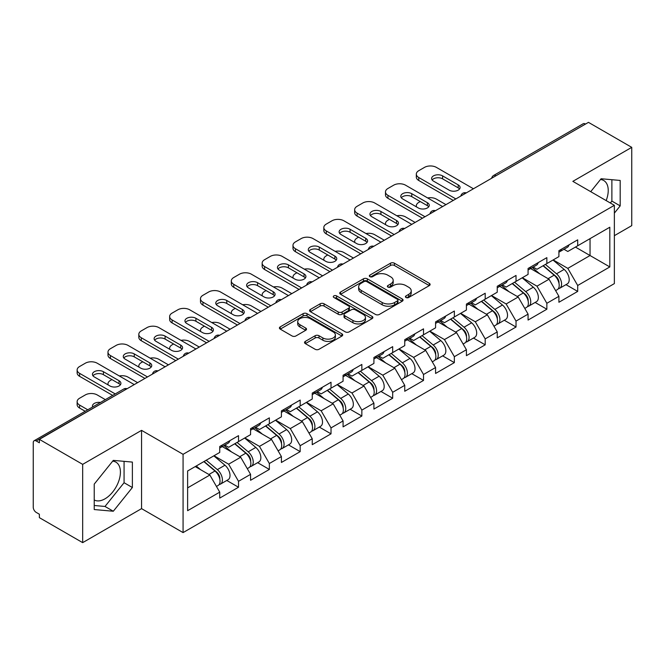 <?xml version="1.0" encoding="UTF-8"?>
<svg xmlns="http://www.w3.org/2000/svg" width="665" height="665" viewBox="0 0 665 665"><rect width="100%" height="100%" fill="white"/><g stroke="black" fill="none" stroke-linecap="round" stroke-linejoin="round"><path stroke-width="1" d="M405.983 297.496A1.92 1.106 0 0 0 408.701 297.496L429.316 285.601A2.743 1.588 0 0 0 430.122 284.479A2.743 1.588 0 0 0 429.316 283.357L394.395 263.199A2.743 1.588 0 0 0 390.513 263.199L369.898 275.094A1.92 1.106 0 0 0 369.333 275.884A1.92 1.106 0 0 0 369.898 276.665A1.92 1.106 0 0 0 372.616 276.665L375.284 275.127A8.778 5.071 0 0 1 387.695 275.127L390.613 276.806A8.778 5.071 0 0 1 393.181 280.389A8.778 5.071 0 0 1 390.613 283.972L387.944 285.518A1.92 1.106 0 0 0 387.379 286.299A1.92 1.106 0 0 0 387.944 287.081A1.92 1.106 0 0 0 390.654 287.081L393.323 285.543A8.778 5.071 0 0 1 405.741 285.543L408.651 287.222A8.778 5.071 0 0 1 411.228 290.805A8.778 5.071 0 0 1 408.651 294.387L405.983 295.933A1.92 1.106 0 0 0 405.426 296.715A1.92 1.106 0 0 0 405.983 297.496L405.983 295.933M94.231 499.972A21.804 12.585 120 0 0 104.995 498.825A21.804 12.585 120 0 0 119.243 479.606A21.804 12.585 120 0 0 115.901 462.142A21.804 12.585 120 0 0 112.684 461.153M600.495 179.517A21.804 12.585 -60 0 1 603.712 180.506A21.804 12.585 -60 0 1 606.164 200.589M305.343 341.378A2.743 1.588 0 0 0 304.537 342.5A2.743 1.588 0 0 0 305.343 343.622L315.135 349.275A2.743 1.588 0 0 0 319.017 349.275L341.91 336.058A2.743 1.588 0 0 0 342.716 334.936A2.743 1.588 0 0 0 341.91 333.822L306.989 313.656A2.743 1.588 0 0 0 303.107 313.656L280.214 326.872A2.743 1.588 0 0 0 279.416 327.995A2.743 1.588 0 0 0 280.214 329.117L292.051 335.95A2.743 1.588 0 0 0 295.933 335.95L305.725 330.289A2.743 1.588 0 0 0 306.532 329.167A2.743 1.588 0 0 0 305.725 328.053L299.857 324.661A7.34 4.239 0 0 1 297.712 321.669A7.34 4.239 0 0 1 302.243 317.754A7.34 4.239 0 0 1 310.239 318.668L333.232 331.943A7.34 4.239 0 0 1 335.376 334.936A7.34 4.239 0 0 1 330.846 338.851A7.34 4.239 0 0 1 322.849 337.936L319.017 335.725A2.743 1.588 0 0 0 315.135 335.725L305.343 341.378L305.343 343.622L315.135 338.003L315.135 335.725M141.562 430.355L82.668 464.361L39.376 439.365L588.467 122.36L631.75 147.347L572.848 181.354L614.36 205.319L183.075 454.32L141.562 430.355L141.562 508.634L183.075 532.599L183.075 454.32M375.476 314.437A2.743 1.588 0 0 0 379.358 314.437L402.25 301.22A2.743 1.588 0 0 0 403.057 300.106A2.743 1.588 0 0 0 402.25 298.984L367.329 278.818A2.743 1.588 0 0 0 363.447 278.818L340.555 292.035A2.743 1.588 0 0 0 339.749 293.157A2.743 1.588 0 0 0 340.555 294.279L375.476 314.437M334.628 297.912A1.92 1.106 0 0 1 336.573 298.186L336.573 295.9L372.084 316.399A2.743 1.588 0 0 1 372.882 317.521A2.743 1.588 0 0 1 372.084 318.643L349.192 331.86A2.743 1.588 0 0 1 345.31 331.86L310.389 311.694L310.389 309.458A2.743 1.588 0 0 0 309.582 310.58A2.743 1.588 0 0 0 310.389 311.694M310.389 309.458L320.181 303.797A2.743 1.588 0 0 1 324.063 303.797L338.227 311.976A2.743 1.588 0 0 0 342.109 311.976L348.61 308.228A2.743 1.588 0 0 0 349.408 307.105A2.743 1.588 0 0 0 348.61 305.983L333.863 297.471A1.92 1.106 0 0 1 333.298 296.69A1.92 1.106 0 0 1 334.487 295.659A1.92 1.106 0 0 1 336.573 295.9M183.075 532.599L614.36 283.606L614.36 205.319M226.79 480.471L238.519 487.237L238.519 481.31L228.635 464.187L214.005 455.741M238.519 487.237L219.741 498.085L219.741 492.15L187.621 510.695L187.621 470.978L219.741 452.433L219.741 446.498L238.519 435.658L238.519 441.593L250.572 434.636L250.572 428.701L269.35 417.861L269.35 423.788L281.403 416.83L281.403 410.895L300.181 400.056L300.181 405.991L312.242 399.025L312.242 393.098L331.02 382.25L331.02 388.185L343.074 381.228L343.074 375.293L361.851 364.453L361.851 370.388L373.913 363.423L373.913 357.487L392.683 346.648L392.683 352.583L404.744 345.625L404.744 339.69L423.522 328.851L423.522 334.786L435.575 327.82L435.575 321.885L454.353 311.045L454.353 316.981L466.414 310.023L466.414 304.088L485.192 293.24L485.192 299.175L497.245 292.218L497.245 286.282L516.023 275.443L516.023 281.378L528.077 274.412L528.077 268.477L546.854 257.638L546.854 263.573L558.916 256.615L558.916 250.68L577.694 239.841L577.694 245.776L609.813 227.231L609.813 266.939L577.694 285.485L567.81 268.369L553.18 259.924M565.965 284.645L577.694 291.42L577.694 285.485M577.694 291.42L558.916 302.259L558.916 296.324L546.854 303.29L536.971 286.166L522.349 277.721M535.134 302.45L546.854 309.225L546.854 303.29M546.854 309.225L528.077 320.065L528.077 314.129L516.023 321.087L506.14 303.972L491.51 295.526M504.294 320.256L516.023 327.022L516.023 321.087M516.023 327.022L497.245 337.862L497.245 331.926L485.192 338.892L475.309 321.777L460.679 313.331M473.463 338.053L485.192 344.827L485.192 338.892M485.192 344.827L466.414 355.667L466.414 349.732L454.353 356.689L444.469 339.574L429.848 331.128M442.624 355.858L454.353 362.625L454.353 356.689M454.353 362.625L435.575 373.464L435.575 367.537L423.522 374.495L413.638 357.379L399.008 348.934M411.793 373.655L423.522 380.43L423.522 374.495M423.522 380.43L404.744 391.269L404.744 385.334L392.683 392.3L382.807 375.176L368.177 366.731M380.962 391.461L392.683 398.227L392.683 392.3M392.683 398.227L373.913 409.075L373.913 403.14L361.851 410.097L351.968 392.982L337.346 384.536M350.123 409.266L361.851 416.032L361.851 410.097M361.851 416.032L343.074 426.872L343.074 420.937L331.02 427.903L321.137 410.787L306.507 402.342M319.291 427.063L331.02 433.838L331.02 427.903M331.02 433.838L312.242 444.677L312.242 438.742L300.181 445.7L290.297 428.584L275.676 420.139M288.46 444.868L300.181 451.635L300.181 445.7M300.181 451.635L281.403 462.474L281.403 456.547L269.35 463.505L259.466 446.39L244.836 437.944M257.621 462.665L269.35 469.44L269.35 463.505M269.35 469.44L250.572 480.28L250.572 474.345L238.519 481.31M224.812 445.093L228.635 447.296L238.519 441.593M228.635 464.187L240.688 457.229L222.243 446.581M250.572 474.345L240.688 457.229M255.643 427.296L259.466 429.499L269.35 423.788M259.466 446.39L271.519 439.424L253.074 428.775M281.403 456.547L271.519 439.424M286.482 409.49L290.297 411.693L300.181 405.991M290.297 428.584L302.359 421.627L283.913 410.97M312.242 438.742L302.359 421.627M317.313 391.685L321.137 393.896L331.02 388.185M321.137 410.787L333.19 403.821L314.745 393.173M343.074 420.937L333.19 403.821M348.144 373.888L351.968 376.091L361.851 370.388M351.968 392.982L364.029 386.024L345.576 375.368M373.913 403.14L364.029 386.024M378.984 356.083L382.807 358.294L392.683 352.583M382.807 375.176L394.86 368.219L376.415 357.571M404.744 385.334L394.86 368.219M409.815 338.286L413.638 340.488L423.522 334.786M413.638 357.379L425.691 350.413L407.246 339.765M435.575 367.537L425.691 350.413M440.654 320.48L444.469 322.683L454.353 316.981M444.469 339.574L456.531 332.616L438.077 321.96M466.414 349.732L456.531 332.616M471.485 302.675L475.309 304.886L485.192 299.175M475.309 321.777L487.362 314.811L468.916 304.163M497.245 331.926L487.362 314.811M502.316 284.878L506.14 287.081L516.023 281.378M506.14 303.972L518.193 297.014L499.748 286.357M528.077 314.129L518.193 297.014M533.155 267.072L536.971 269.283L546.854 263.573M536.971 286.166L549.032 279.209L530.587 268.56M558.916 296.324L549.032 279.209M585.499 124.064L495.957 175.76M494.702 176.491A4.19 2.419 120 0 1 495.766 175.651A4.19 2.419 60 0 0 493.663 175.444L583.205 123.748A4.19 2.419 60 0 1 585.3 123.956M563.987 249.275L567.81 251.478L577.694 245.776M567.81 268.369L590.046 255.526L590.046 238.644L609.813 227.231M575.416 247.081L609.813 266.939M614.36 235.676L631.75 225.635L631.75 147.347M82.668 464.361L82.668 542.64L39.376 517.653L39.376 514.228L36.218 512.399A4.19 2.419 -120 0 1 33.25 507.27L33.25 442.674A4.19 2.419 -120 0 1 34.114 440.762A4.19 2.419 -120 0 1 36.218 440.97L39.376 442.79L39.376 439.365M82.668 542.64L141.562 508.634M187.621 487.869L209.857 475.026L195.227 466.589M219.741 492.15L209.857 475.026M614.36 213.132L620.187 205.884L620.187 180.448L601.11 178.744L590.72 191.67M132.377 462.084L113.299 460.38L94.231 484.112L94.231 509.54L113.299 511.244L132.377 487.52L132.377 462.084M406.756 297.77L408.651 296.673A8.778 5.071 0 0 0 411.228 293.09L411.228 290.805M393.181 280.389L393.181 282.675A8.778 5.071 0 0 1 390.613 286.258L388.709 287.355M429.274 285.618L394.395 265.476A2.743 1.588 0 0 0 390.513 265.476L370.663 276.939M402.217 301.245L367.329 281.104A2.743 1.588 0 0 0 363.447 281.104L340.588 294.304M397.396 300.888A1.92 1.106 0 0 0 397.961 300.106A1.92 1.106 0 0 0 397.396 299.317L366.748 281.619A1.92 1.106 0 0 0 364.029 281.619L361.22 283.248A8.778 5.071 0 0 0 358.643 286.831A8.778 5.071 0 0 0 361.22 290.414L382.167 302.509A8.778 5.071 0 0 0 394.586 302.509L397.396 300.888L397.396 303.174A1.92 1.106 0 0 0 397.961 302.384L397.961 300.106M358.643 286.831L358.643 289.109A8.778 5.071 0 0 0 361.22 292.7L361.22 290.414M397.396 303.174L394.586 304.794A8.778 5.071 0 0 1 382.167 304.794L361.22 292.7M310.422 311.719L320.181 306.083L320.181 303.797M349.408 307.105L349.408 309.383A2.743 1.588 0 0 1 348.61 310.505L342.109 314.262A2.743 1.588 0 0 1 338.227 314.262L324.063 306.083A2.743 1.588 0 0 0 320.181 306.083M336.573 298.186L372.043 318.66M352.924 320.464A7.34 4.239 0 0 0 360.92 321.378A7.34 4.239 0 0 0 365.451 317.463A7.34 4.239 0 0 0 363.298 314.47L355.201 309.79A2.743 1.588 0 0 0 351.32 309.79L344.819 313.548A2.743 1.588 0 0 0 344.021 314.661A2.743 1.588 0 0 0 344.819 315.784L352.924 320.464L352.924 322.741A7.34 4.239 0 0 0 360.92 323.664A7.34 4.239 0 0 0 365.451 319.749L365.451 317.463M344.021 314.661L344.021 316.947A2.743 1.588 0 0 0 344.819 318.07L344.819 315.784M352.924 322.741L344.819 318.07M335.376 334.936L335.376 337.222A7.34 4.239 0 0 1 330.846 341.137A7.34 4.239 0 0 1 322.849 340.214L319.017 338.003A2.743 1.588 0 0 0 315.135 338.003M297.712 321.669L297.712 323.946A7.34 4.239 0 0 0 299.857 326.947L299.857 324.661M305.692 330.314L299.857 326.947M341.91 333.822L341.91 336.058L306.989 315.942A2.743 1.588 0 0 0 303.107 315.942L280.256 329.133M610.345 203L611.883 201.088L611.883 179.708M611.883 201.088L620.187 205.884M94.231 505.491L104.995 506.456L124.072 482.724L124.072 461.344M124.072 482.724L132.377 487.52M104.995 506.456L113.299 511.244M556.563 276.939L555.175 276.141M558.334 288.693A9.227 5.328 -120 0 0 559.672 288.278A9.227 5.328 -120 0 0 561.327 281.835A9.227 5.328 -120 0 0 556.522 273.797L545.4 264.412M559.672 288.278L567.278 283.889A9.227 5.328 -120 0 0 568.941 277.446A9.227 5.328 -120 0 0 564.136 269.408L553.014 260.023M543.255 265.651L555.948 276.357A5.594 3.225 60 0 1 558.966 283.248M445.957 204.637L436.365 199.101A8.387 4.838 0 0 0 427.662 197.954M420.263 201.553L418.775 202.409A8.387 4.838 0 0 0 416.323 205.834A8.387 4.838 0 0 0 416.539 206.94M555.624 290.622L557.303 289.649A9.227 5.328 -120 0 0 558.957 283.207A9.227 5.328 -120 0 0 554.153 275.169L543.031 265.784M539.822 273.889L532.316 267.554M432.159 179.982A6.426 3.716 180 0 1 442.591 178.843L458.21 187.863A6.426 3.716 180 0 1 459.557 189.001M453.264 200.414L418.775 180.498A8.387 4.838 180 0 1 416.323 177.073L416.323 174.105A8.387 4.838 0 0 0 418.775 177.53L418.775 180.498M561.393 249.25A9.227 5.328 60 0 1 559.672 251.761A9.227 5.328 60 0 1 558.916 252.077M568.999 244.853A9.227 5.328 60 0 1 567.278 247.372L559.672 251.761M416.323 174.105A8.387 4.838 0 0 1 418.775 170.681L424.511 167.372A8.387 4.838 0 0 1 436.365 167.372L473.43 188.769M455.833 198.926L418.775 177.53M442.591 175.876L458.21 184.895A6.426 3.716 180 0 1 460.089 187.513A6.426 3.716 180 0 1 456.124 190.946A6.426 3.716 180 0 1 449.116 190.14L433.505 181.129A6.426 3.716 180 0 1 431.618 178.503A6.426 3.716 180 0 1 435.592 175.07A6.426 3.716 180 0 1 442.591 175.876L442.591 178.843M525.724 294.736L524.344 293.938M527.495 306.499A9.227 5.328 -120 0 0 528.841 306.083A9.227 5.328 -120 0 0 530.495 299.641A9.227 5.328 -120 0 0 525.691 291.603L514.569 282.218M528.841 306.083L536.447 301.686A9.227 5.328 -120 0 0 538.101 295.243A9.227 5.328 -120 0 0 533.305 287.205L522.175 277.82M512.424 283.456L525.117 294.163A5.594 3.225 60 0 1 528.135 301.046M415.118 222.434L405.534 216.898A8.387 4.838 0 0 0 396.83 215.759M389.424 219.359L387.944 220.215A8.387 4.838 0 0 0 385.484 223.631A8.387 4.838 0 0 0 385.708 224.737M524.785 308.419L526.464 307.454A9.227 5.328 -120 0 0 528.126 301.004A9.227 5.328 -120 0 0 523.322 292.974L512.191 283.589M508.991 291.694L501.485 285.36M494.893 312.542L493.513 311.744M496.664 324.304A9.227 5.328 -120 0 0 498.002 323.888A9.227 5.328 -120 0 0 499.664 317.438A9.227 5.328 -120 0 0 494.86 309.408L483.729 300.015M498.002 323.888L505.616 319.491A9.227 5.328 -120 0 0 507.27 313.049A9.227 5.328 -120 0 0 502.466 305.011L491.344 295.626M481.593 301.253L494.278 311.96A5.594 3.225 60 0 1 497.295 318.851M384.287 240.24L374.703 234.703A8.387 4.838 0 0 0 365.999 233.556M358.593 237.156L357.105 238.012A8.387 4.838 0 0 0 354.653 241.437A8.387 4.838 0 0 0 354.877 242.542M493.954 326.224L495.633 325.252A9.227 5.328 -120 0 0 497.287 318.809A9.227 5.328 -120 0 0 492.482 310.771L481.36 301.386M478.152 309.499L470.645 303.165M464.062 330.347L462.674 329.541M465.824 342.101A9.227 5.328 -120 0 0 467.171 341.685A9.227 5.328 -120 0 0 468.825 335.243A9.227 5.328 -120 0 0 464.02 327.205L452.898 317.82M467.171 341.685L474.777 337.296A9.227 5.328 -120 0 0 476.439 330.846A9.227 5.328 -120 0 0 471.635 322.816L460.513 313.431M450.754 319.059L463.447 329.765A5.594 3.225 60 0 1 466.464 336.648M353.447 258.037L343.863 252.509A8.387 4.838 0 0 0 335.16 251.362M327.754 254.961L326.274 255.817A8.387 4.838 0 0 0 323.822 259.242A8.387 4.838 0 0 0 324.038 260.348M463.114 344.029L464.793 343.057A9.227 5.328 -120 0 0 466.456 336.615A9.227 5.328 -120 0 0 461.651 328.577L450.529 319.192M447.321 327.296L439.814 320.962M433.223 348.144L431.843 347.346M434.993 359.906A9.227 5.328 -120 0 0 436.331 359.491A9.227 5.328 -120 0 0 437.994 353.04A9.227 5.328 -120 0 0 433.189 345.01L422.067 335.625M436.331 359.491L443.946 355.093A9.227 5.328 -120 0 0 445.6 348.651A9.227 5.328 -120 0 0 440.795 340.613L429.673 331.228M419.923 336.856L432.607 347.562A5.594 3.225 60 0 1 435.633 354.453M322.616 275.842L313.032 270.306A8.387 4.838 0 0 0 304.329 269.159M296.923 272.758L295.443 273.614A8.387 4.838 0 0 0 292.982 277.039A8.387 4.838 0 0 0 293.207 278.145M432.283 361.827L433.962 360.862A9.227 5.328 -120 0 0 435.625 354.412A9.227 5.328 -120 0 0 430.82 346.374L419.69 336.989M416.481 345.102L408.975 338.768M402.392 365.95L401.012 365.151M404.162 377.703A9.227 5.328 -120 0 0 405.5 377.288A9.227 5.328 -120 0 0 407.155 370.846A9.227 5.328 -120 0 0 402.358 362.807L391.228 353.423M405.5 377.288L413.115 372.899A9.227 5.328 -120 0 0 414.769 366.448A9.227 5.328 -120 0 0 409.964 358.418L398.842 349.034M389.091 354.661L401.776 365.368A5.594 3.225 60 0 1 404.794 372.259M291.785 293.647L282.193 288.111A8.387 4.838 0 0 0 273.49 286.964M266.091 290.563L264.603 291.42A8.387 4.838 0 0 0 262.151 294.844A8.387 4.838 0 0 0 262.367 295.95M401.452 379.632L403.131 378.659A9.227 5.328 -120 0 0 404.786 372.217A9.227 5.328 -120 0 0 399.981 364.179L388.859 354.794M385.65 362.899L378.144 356.565M401.319 197.788A6.426 3.716 180 0 1 411.76 196.649L427.371 205.66A6.426 3.716 180 0 1 428.726 206.798M422.433 218.211L387.944 198.303A8.387 4.838 180 0 1 385.484 194.878L385.484 191.911A8.387 4.838 0 0 0 387.944 195.335L387.944 198.303M530.554 267.056A9.227 5.328 60 0 1 528.841 269.566A9.227 5.328 60 0 1 528.077 269.882M538.168 262.658A9.227 5.328 60 0 1 536.447 265.169L528.841 269.566M385.484 191.911A8.387 4.838 0 0 1 387.944 188.486L393.672 185.178A8.387 4.838 0 0 1 405.534 185.178L442.591 206.574M425.002 216.732L387.944 195.335M411.76 193.681L427.371 202.692A6.426 3.716 180 0 1 429.257 205.319A6.426 3.716 180 0 1 425.292 208.744A6.426 3.716 180 0 1 418.285 207.946L402.666 198.926A6.426 3.716 180 0 1 400.787 196.3A6.426 3.716 180 0 1 404.752 192.875A6.426 3.716 180 0 1 411.76 193.681L411.76 196.649M370.488 215.585A6.426 3.716 180 0 1 380.929 214.446L396.54 223.465A6.426 3.716 180 0 1 397.886 224.604M391.602 236.017L357.105 216.1A8.387 4.838 180 0 1 354.653 212.675L354.653 209.708A8.387 4.838 0 0 0 357.105 213.132L357.105 216.1M499.723 284.853A9.227 5.328 60 0 1 498.002 287.371A9.227 5.328 60 0 1 497.245 287.679M507.329 280.464A9.227 5.328 60 0 1 505.616 282.974L498.002 287.371M354.653 209.708A8.387 4.838 0 0 1 357.105 206.291L362.841 202.983A8.387 4.838 0 0 1 374.703 202.983L411.76 224.379M394.17 234.529L357.105 213.132M380.929 211.478L396.54 220.497A6.426 3.716 180 0 1 398.426 223.124A6.426 3.716 180 0 1 394.453 226.549A6.426 3.716 180 0 1 387.446 225.743L371.835 216.732A6.426 3.716 180 0 1 369.948 214.105A6.426 3.716 180 0 1 373.921 210.672A6.426 3.716 180 0 1 380.929 211.478L380.929 214.446M339.649 233.39A6.426 3.716 180 0 1 350.089 232.251L365.708 241.262A6.426 3.716 180 0 1 367.055 242.409M360.763 253.814L326.274 233.905A8.387 4.838 180 0 1 323.822 230.481L323.822 227.513A8.387 4.838 0 0 0 326.274 230.938L326.274 233.905M468.883 302.658A9.227 5.328 60 0 1 467.171 305.168A9.227 5.328 60 0 1 466.414 305.484M476.497 298.261A9.227 5.328 60 0 1 474.777 300.779L467.171 305.168M323.822 227.513A8.387 4.838 0 0 1 326.274 224.088L332.01 220.78A8.387 4.838 0 0 1 343.863 220.78L380.929 242.176M363.331 252.334L326.274 230.938M350.089 229.284L365.708 238.294A6.426 3.716 180 0 1 367.587 240.921A6.426 3.716 180 0 1 363.622 244.354A6.426 3.716 180 0 1 356.615 243.548L340.995 234.529A6.426 3.716 180 0 1 339.117 231.91A6.426 3.716 180 0 1 343.082 228.477A6.426 3.716 180 0 1 350.089 229.284L350.089 232.251M308.818 251.195A6.426 3.716 180 0 1 319.258 250.048L334.869 259.067A6.426 3.716 180 0 1 336.216 260.206M329.931 271.619L295.443 251.703A8.387 4.838 180 0 1 292.982 248.286L292.982 245.319A8.387 4.838 0 0 0 295.443 248.743L295.443 251.703M438.052 320.455A9.227 5.328 60 0 1 436.331 322.974A9.227 5.328 60 0 1 435.575 323.281M445.658 316.066A9.227 5.328 60 0 1 443.946 318.577L436.331 322.974M292.982 245.319A8.387 4.838 0 0 1 295.443 241.894L301.17 238.585A8.387 4.838 0 0 1 313.032 238.585L350.089 259.982M332.5 270.14L295.443 248.743M319.258 247.081L334.869 256.1A6.426 3.716 180 0 1 336.756 258.727A6.426 3.716 180 0 1 332.783 262.151A6.426 3.716 180 0 1 325.784 261.345L310.164 252.334A6.426 3.716 180 0 1 308.286 249.707A6.426 3.716 180 0 1 312.251 246.283A6.426 3.716 180 0 1 319.258 247.081L319.258 250.048M277.987 268.993A6.426 3.716 180 0 1 288.419 267.854L304.038 276.873A6.426 3.716 180 0 1 305.385 278.012M299.092 289.425L264.603 269.508A8.387 4.838 180 0 1 262.151 266.083L262.151 263.116A8.387 4.838 0 0 0 264.603 266.54L264.603 269.508M407.221 338.261A9.227 5.328 60 0 1 405.5 340.771A9.227 5.328 60 0 1 404.744 341.087M414.827 333.863A9.227 5.328 60 0 1 413.115 336.382L405.5 340.771M262.151 263.116A8.387 4.838 0 0 1 264.603 259.691L270.339 256.382A8.387 4.838 0 0 1 282.193 256.382L319.258 277.779M301.669 287.937L264.603 266.54M288.419 264.886L304.038 273.905A6.426 3.716 180 0 1 305.917 276.524A6.426 3.716 180 0 1 301.952 279.957A6.426 3.716 180 0 1 294.944 279.15L279.333 270.14A6.426 3.716 180 0 1 277.446 267.513A6.426 3.716 180 0 1 281.42 264.08A6.426 3.716 180 0 1 288.419 264.886L288.419 267.854M371.56 383.747L370.172 382.949M373.323 395.509A9.227 5.328 -120 0 0 374.669 395.093A9.227 5.328 -120 0 0 376.324 388.651A9.227 5.328 -120 0 0 371.519 380.613L360.397 371.228M374.669 395.093L382.275 390.696A9.227 5.328 -120 0 0 383.938 384.254A9.227 5.328 -120 0 0 379.133 376.215L368.003 366.831M358.252 372.466L370.945 383.173A5.594 3.225 60 0 1 373.963 390.056M260.946 311.444L251.362 305.908A8.387 4.838 0 0 0 242.659 304.769M235.252 308.361L233.772 309.217A8.387 4.838 0 0 0 231.312 312.641A8.387 4.838 0 0 0 231.536 313.747M370.613 397.429L372.292 396.465A9.227 5.328 -120 0 0 373.954 390.014A9.227 5.328 -120 0 0 369.15 381.984L358.028 372.6M354.819 380.704L347.313 374.37M247.147 286.798A6.426 3.716 180 0 1 257.588 285.659L273.207 294.67A6.426 3.716 180 0 1 274.554 295.809M268.261 307.222L233.772 287.313A8.387 4.838 180 0 1 231.312 283.889L231.312 280.921A8.387 4.838 0 0 0 233.772 284.346L233.772 287.313M376.382 356.066A9.227 5.328 60 0 1 374.669 358.576A9.227 5.328 60 0 1 373.913 358.892M383.996 351.669A9.227 5.328 60 0 1 382.275 354.179L374.669 358.576M231.312 280.921A8.387 4.838 0 0 1 233.772 277.496L239.5 274.188A8.387 4.838 0 0 1 251.362 274.188L288.419 295.584M270.83 305.742L233.772 284.346M257.588 282.692L273.207 291.702A6.426 3.716 180 0 1 275.086 294.329A6.426 3.716 180 0 1 271.121 297.754A6.426 3.716 180 0 1 264.113 296.956L248.494 287.937A6.426 3.716 180 0 1 246.615 285.31A6.426 3.716 180 0 1 250.58 281.885A6.426 3.716 180 0 1 257.588 282.692L257.588 285.659M340.721 401.552L339.341 400.754M342.492 413.314A9.227 5.328 -120 0 0 343.83 412.899A9.227 5.328 -120 0 0 345.492 406.448A9.227 5.328 -120 0 0 340.688 398.41L329.566 389.025M343.83 412.899L351.444 408.501A9.227 5.328 -120 0 0 353.098 402.059A9.227 5.328 -120 0 0 348.294 394.021L337.172 384.636M327.421 390.264L340.106 400.97A5.594 3.225 60 0 1 343.123 407.861M230.115 329.25L220.531 323.714A8.387 4.838 0 0 0 211.827 322.567M204.421 326.166L202.933 327.022A8.387 4.838 0 0 0 200.481 330.447A8.387 4.838 0 0 0 200.705 331.552M339.782 415.234L341.461 414.262A9.227 5.328 -120 0 0 343.115 407.82A9.227 5.328 -120 0 0 338.31 399.781L327.188 390.397M323.98 398.501L316.474 392.175M216.316 304.595A6.426 3.716 180 0 1 226.757 303.456L242.368 312.475A6.426 3.716 180 0 1 243.714 313.614M237.43 325.027L202.933 305.11A8.387 4.838 180 0 1 200.481 301.686L200.481 298.718A8.387 4.838 0 0 0 202.933 302.143L202.933 305.11M345.551 373.863A9.227 5.328 60 0 1 343.83 376.382A9.227 5.328 60 0 1 343.074 376.689M353.157 369.474A9.227 5.328 60 0 1 351.444 371.984L343.83 376.382M200.481 298.718A8.387 4.838 0 0 1 202.933 295.302L208.669 291.985A8.387 4.838 0 0 1 220.531 291.985L257.588 313.381M239.999 323.539L202.933 302.143M226.757 300.489L242.368 309.508A6.426 3.716 180 0 1 244.254 312.126A6.426 3.716 180 0 1 240.281 315.559A6.426 3.716 180 0 1 233.274 314.753L217.663 305.742A6.426 3.716 180 0 1 215.776 303.115A6.426 3.716 180 0 1 219.749 299.682A6.426 3.716 180 0 1 226.757 300.489L226.757 303.456M309.89 419.357L308.502 418.551M311.661 431.111A9.227 5.328 -120 0 0 312.999 430.696A9.227 5.328 -120 0 0 314.653 424.253A9.227 5.328 -120 0 0 309.848 416.215L298.726 406.83M312.999 430.696L320.605 426.307A9.227 5.328 -120 0 0 322.267 419.856A9.227 5.328 -120 0 0 317.463 411.826L306.341 402.433M296.582 408.069L309.275 418.775A5.594 3.225 60 0 1 312.292 425.658M199.276 347.047L189.691 341.519A8.387 4.838 0 0 0 180.988 340.372M173.582 343.971L172.102 344.827A8.387 4.838 0 0 0 169.65 348.252A8.387 4.838 0 0 0 169.866 349.358M308.942 433.04L310.63 432.067A9.227 5.328 -120 0 0 312.284 425.625A9.227 5.328 -120 0 0 307.479 417.587L296.357 408.202M293.149 416.307L285.642 409.973M185.477 322.4A6.426 3.716 180 0 1 195.917 321.262L211.536 330.272A6.426 3.716 180 0 1 212.883 331.419M206.591 342.824L172.102 322.916A8.387 4.838 180 0 1 169.65 319.491L169.65 316.523A8.387 4.838 0 0 0 172.102 319.948L172.102 322.916M314.711 391.668A9.227 5.328 60 0 1 312.999 394.179A9.227 5.328 60 0 1 312.242 394.495M322.326 387.271A9.227 5.328 60 0 1 320.605 389.79L312.999 394.179M169.65 316.523A8.387 4.838 0 0 1 172.102 313.099L177.838 309.79A8.387 4.838 0 0 1 189.691 309.79L226.757 331.187M209.159 341.344L172.102 319.948M195.917 318.294L211.536 327.305A6.426 3.716 180 0 1 213.415 329.931A6.426 3.716 180 0 1 209.45 333.365A6.426 3.716 180 0 1 202.443 332.558L186.832 323.539A6.426 3.716 180 0 1 184.945 320.921A6.426 3.716 180 0 1 188.91 317.488A6.426 3.716 180 0 1 195.917 318.294L195.917 321.262M279.051 437.154L277.671 436.356M280.821 448.917A9.227 5.328 -120 0 0 282.168 448.501A9.227 5.328 -120 0 0 283.822 442.05A9.227 5.328 -120 0 0 279.017 434.021L267.895 424.636M282.168 448.501L289.774 444.104A9.227 5.328 -120 0 0 291.428 437.661A9.227 5.328 -120 0 0 286.632 429.623L275.501 420.238M265.751 425.866L278.444 436.573A5.594 3.225 60 0 1 281.461 443.464M168.445 364.852L158.86 359.316A8.387 4.838 0 0 0 150.157 358.169M142.751 361.768L141.271 362.625A8.387 4.838 0 0 0 138.81 366.049A8.387 4.838 0 0 0 139.035 367.155M278.111 450.837L279.79 449.864A9.227 5.328 -120 0 0 281.453 443.422A9.227 5.328 -120 0 0 276.648 435.384L265.518 425.999M262.318 434.112L254.811 427.778M154.646 340.206A6.426 3.716 180 0 1 165.086 339.059L180.697 348.078A6.426 3.716 180 0 1 182.052 349.216M175.76 360.63L141.271 340.713A8.387 4.838 180 0 1 138.81 337.296L138.81 334.329A8.387 4.838 0 0 0 141.271 337.745L141.271 340.713M283.88 409.465A9.227 5.328 60 0 1 282.168 411.984A9.227 5.328 60 0 1 281.403 412.292M291.494 405.076A9.227 5.328 60 0 1 289.774 407.587L282.168 411.984M138.81 334.329A8.387 4.838 0 0 1 141.271 330.904L146.998 327.596A8.387 4.838 0 0 1 158.86 327.596L195.917 348.992M178.328 359.142L141.271 337.745M165.086 336.091L180.697 345.11A6.426 3.716 180 0 1 182.584 347.737A6.426 3.716 180 0 1 178.619 351.162A6.426 3.716 180 0 1 171.612 350.355L155.992 341.344A6.426 3.716 180 0 1 154.114 338.718A6.426 3.716 180 0 1 158.079 335.293A6.426 3.716 180 0 1 165.086 336.091L165.086 339.059M248.22 454.96L246.84 454.162M249.99 466.714A9.227 5.328 -120 0 0 251.328 466.298A9.227 5.328 -120 0 0 252.991 459.856A9.227 5.328 -120 0 0 248.186 451.818L237.056 442.433M251.328 466.298L258.943 461.909A9.227 5.328 -120 0 0 260.597 455.459A9.227 5.328 -120 0 0 255.792 447.429L244.67 438.044M234.92 443.671L247.604 454.378A5.594 3.225 60 0 1 250.622 461.269M137.613 382.649L128.029 377.122A8.387 4.838 0 0 0 119.326 375.974M111.919 379.574L110.432 380.43A8.387 4.838 0 0 0 107.979 383.855A8.387 4.838 0 0 0 108.204 384.96M247.28 468.642L248.959 467.67A9.227 5.328 -120 0 0 250.614 461.227A9.227 5.328 -120 0 0 245.809 453.189L234.687 443.804M231.478 451.909L223.972 445.575M123.815 358.003A6.426 3.716 180 0 1 134.255 356.864L149.866 365.875A6.426 3.716 180 0 1 151.213 367.022M144.928 378.435L110.432 358.518A8.387 4.838 180 0 1 107.979 355.093L107.979 352.126A8.387 4.838 0 0 0 110.432 355.551L110.432 358.518M253.049 427.271A9.227 5.328 60 0 1 251.328 429.781A9.227 5.328 60 0 1 250.572 430.097M260.655 422.874A9.227 5.328 60 0 1 258.943 425.392L251.328 429.781M107.979 352.126A8.387 4.838 0 0 1 110.432 348.701L116.167 345.393A8.387 4.838 0 0 1 128.029 345.393L165.086 366.789M147.497 376.947L110.432 355.551M134.255 353.896L149.866 362.915A6.426 3.716 180 0 1 151.753 365.534A6.426 3.716 180 0 1 147.78 368.967A6.426 3.716 180 0 1 140.772 368.161L125.161 359.142A6.426 3.716 180 0 1 123.274 356.523A6.426 3.716 180 0 1 127.248 353.09A6.426 3.716 180 0 1 134.255 353.896L134.255 356.864M217.388 472.757L216 471.959M219.151 484.519A9.227 5.328 -120 0 0 220.497 484.103A9.227 5.328 -120 0 0 222.152 477.661A9.227 5.328 -120 0 0 217.347 469.623L206.225 460.238M220.497 484.103L228.103 479.706A9.227 5.328 -120 0 0 229.766 473.264A9.227 5.328 -120 0 0 224.961 465.226L213.831 455.841M204.08 461.477L216.773 472.183A5.594 3.225 60 0 1 219.791 479.066M100.465 402.45A6.426 3.716 0 0 0 92.443 406.049A6.426 3.716 0 0 0 92.643 406.972M105.353 399.632L97.19 394.919A8.387 4.838 0 0 0 85.336 394.919L79.601 398.227A8.387 4.838 0 0 0 77.14 401.652A8.387 4.838 0 0 0 79.601 405.076L79.601 408.044L85.187 411.269M87.763 409.79L79.601 405.076M216.441 486.439L218.12 485.475A9.227 5.328 -120 0 0 219.782 479.024A9.227 5.328 -120 0 0 214.978 470.995L203.856 461.61M200.647 469.714L196.242 465.999M79.601 408.044A8.387 4.838 180 0 1 77.14 404.619L77.14 401.652M92.975 375.808A6.426 3.716 180 0 1 103.416 374.669L119.035 383.68A6.426 3.716 180 0 1 120.382 384.819M112.668 395.409L79.601 376.324A8.387 4.838 180 0 1 77.14 372.899L77.14 369.931A8.387 4.838 0 0 0 79.601 373.356L79.601 376.324M222.21 445.068A9.227 5.328 60 0 1 220.497 447.587A9.227 5.328 60 0 1 219.741 447.894M229.824 440.679A9.227 5.328 60 0 1 228.103 443.189L220.497 447.587M77.14 369.931A8.387 4.838 0 0 1 79.601 366.506L85.336 363.198A8.387 4.838 0 0 1 97.19 363.198L134.255 384.594M115.236 393.929L79.601 373.356M103.416 371.702L119.035 380.713A6.426 3.716 180 0 1 120.914 383.339A6.426 3.716 180 0 1 116.949 386.764A6.426 3.716 180 0 1 109.941 385.966L94.322 376.947A6.426 3.716 180 0 1 92.443 374.32A6.426 3.716 180 0 1 96.408 370.895A6.426 3.716 180 0 1 103.416 371.702L103.416 374.669M125.951 389.382L36.218 440.97M126.816 388.884A4.19 2.419 -60 0 0 125.752 389.274A4.19 2.419 -120 0 0 123.657 389.067L34.114 440.762M463.862 194.296A4.19 2.419 120 0 1 464.926 193.448A4.19 2.419 -60 0 1 465.99 193.066M433.031 212.093A4.19 2.419 120 0 1 434.095 211.254A4.19 2.419 -60 0 1 435.159 210.863M402.2 229.899A4.19 2.419 120 0 1 403.264 229.051A4.19 2.419 -60 0 1 404.328 228.669M371.361 247.696A4.19 2.419 120 0 1 372.425 246.856A4.19 2.419 -60 0 1 373.489 246.466M340.53 265.501A4.19 2.419 120 0 1 341.594 264.662A4.19 2.419 -60 0 1 342.658 264.271M309.691 283.307A4.19 2.419 120 0 1 310.755 282.459A4.19 2.419 -60 0 1 311.819 282.076M278.859 301.104A4.19 2.419 120 0 1 279.923 300.264A4.19 2.419 -60 0 1 280.987 299.873M248.028 318.909A4.19 2.419 120 0 1 249.092 318.061A4.19 2.419 -60 0 1 250.156 317.679M217.189 336.706A4.19 2.419 120 0 1 218.253 335.867A4.19 2.419 -60 0 1 219.317 335.476M186.358 354.512A4.19 2.419 120 0 1 187.422 353.672A4.19 2.419 -60 0 1 188.486 353.281M155.519 372.309A4.19 2.419 120 0 1 156.591 371.469A4.19 2.419 -60 0 1 157.655 371.087M408.651 296.673L408.651 294.387M387.944 287.081L387.944 285.518M390.613 286.258L390.613 283.972M369.898 276.665L369.898 275.094M390.513 265.476L390.513 263.199M394.395 265.476L394.395 263.199M429.316 285.601L429.316 283.357M340.555 294.279L340.555 292.035M363.447 281.104L363.447 278.818M367.329 281.104L367.329 278.818M402.25 301.22L402.25 298.984M382.167 304.794L382.167 302.509M394.586 304.794L394.586 302.509M324.063 306.083L324.063 303.797M338.227 314.262L338.227 311.976M342.109 314.262L342.109 311.976M348.61 310.505L348.61 308.228M372.084 318.643L372.084 316.399M319.017 338.003L319.017 335.725M322.849 340.214L322.849 337.936M305.725 330.289L305.725 328.053M280.214 329.117L280.214 326.872M303.107 315.942L303.107 313.656M306.989 315.942L306.989 313.656M556.522 273.797L564.136 269.408M548.093 278.668L554.153 275.169M458.21 184.895L458.21 187.863M525.691 291.603L533.305 287.205M517.262 296.474L523.322 292.974M494.86 309.408L502.466 305.011M486.423 314.271L492.482 310.771M464.02 327.205L471.635 322.816M455.592 332.076L461.651 328.577M433.189 345.01L440.795 340.613M424.76 349.873L430.82 346.374M402.358 362.807L409.964 358.418M393.921 367.679L399.981 364.179M427.371 202.692L427.371 205.66M396.54 220.497L396.54 223.465M365.708 238.294L365.708 241.262M334.869 256.1L334.869 259.067M304.038 273.905L304.038 276.873M371.519 380.613L379.133 376.215M363.09 385.476L369.15 381.984M273.207 291.702L273.207 294.67M340.688 398.41L348.294 394.021M332.259 403.281L338.31 399.781M242.368 309.508L242.368 312.475M309.848 416.215L317.463 411.826M301.42 421.086L307.479 417.587M211.536 327.305L211.536 330.272M279.017 434.021L286.632 429.623M270.589 438.883L276.648 435.384M180.697 345.11L180.697 348.078M248.186 451.818L255.792 447.429M239.749 456.689L245.809 453.189M149.866 362.915L149.866 365.875M217.347 469.623L224.961 465.226M208.918 474.486L214.978 470.995M119.035 380.713L119.035 383.68M493.663 175.444A4.19 4.19 0 0 0 491.651 178.253M466.273 192.9A4.19 4.19 0 0 0 460.82 196.05M435.442 210.705A4.19 4.19 0 0 0 429.981 213.856M404.603 228.502A4.19 4.19 0 0 0 399.15 231.653M373.772 246.308A4.19 4.19 0 0 0 368.319 249.458M342.941 264.113A4.19 4.19 0 0 0 337.479 267.264M312.101 281.91A4.19 4.19 0 0 0 306.648 285.061M281.27 299.716A4.19 4.19 0 0 0 275.809 302.866M250.431 317.513A4.19 4.19 0 0 0 244.978 320.663M219.6 335.318A4.19 4.19 0 0 0 214.147 338.468M188.769 353.123A4.19 4.19 0 0 0 183.307 356.274M157.929 370.92A4.19 4.19 0 0 0 152.476 374.071M127.098 388.726A4.19 4.19 0 0 0 123.657 389.067M416.323 206.807L416.323 205.834M385.484 224.612L385.484 223.631M354.653 242.417L354.653 241.437M323.822 260.215L323.822 259.242M292.982 278.02L292.982 277.039M262.151 295.817L262.151 294.844M231.312 313.622L231.312 312.641M200.481 331.428L200.481 330.447M169.65 349.225L169.65 348.252M138.81 367.03L138.81 366.049M107.979 384.827L107.979 383.855"/></g></svg>
